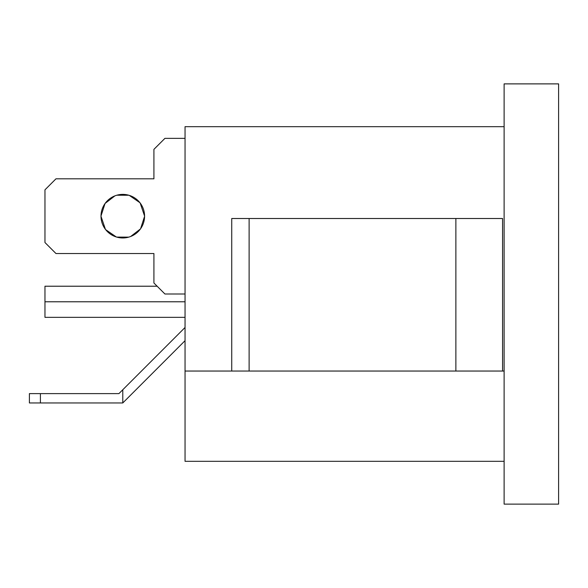 <?xml version="1.0" encoding="UTF-8"?>
<svg xmlns="http://www.w3.org/2000/svg" width="588" height="588" viewBox="0 0 588 588"><rect width="100%" height="100%" fill="white"/><g stroke="black" fill="none" stroke-linecap="round" stroke-linejoin="round"><path stroke-width="0.88" d="M144.582 216.178A21.793 21.793 0 0 0 122.789 194.385A21.793 21.793 0 0 0 100.996 216.178A21.793 21.793 0 0 0 122.789 237.964A21.793 21.793 0 0 0 144.582 216.178M185.044 138.356L164.927 138.356L153.916 149.359L153.916 178.818L55.97 178.818L44.967 189.828L44.967 242.528L55.97 253.531L153.916 253.531L153.916 282.997L164.927 294L185.044 294M504.122 126.677L185.044 126.677L185.044 461.323L504.122 461.323M185.044 371.043L504.122 371.043M185.044 301.784L44.967 301.784L44.967 286.216L157.143 286.216M44.967 301.784L44.967 317.344L185.044 317.344M100.996 216.002L105.002 203.588M105.134 203.404L114.917 195.855M116.828 195.216L128.875 195.253M129.257 195.37L139.907 202.691M140.164 203.029L144.582 216.083M144.575 216.347L140.576 228.761M140.444 228.952L130.661 236.494M128.75 237.133L116.696 237.096M116.321 236.986L105.671 229.658M105.406 229.32L100.996 216.274M185.044 327.487L118.923 393.615L29.4 393.615L29.4 402.956L122.789 402.956L185.044 340.695M122.789 389.748L122.789 402.956M504.122 83.878L504.122 504.122L558.6 504.122L558.6 83.878L504.122 83.878M502.564 371.043L502.564 218.508L231.738 218.508L231.738 371.043M455.876 371.043L455.876 218.508M85.436 393.615L118.923 393.615M40.403 393.615L40.403 402.956M249.121 371.043L249.121 218.508"/></g></svg>
